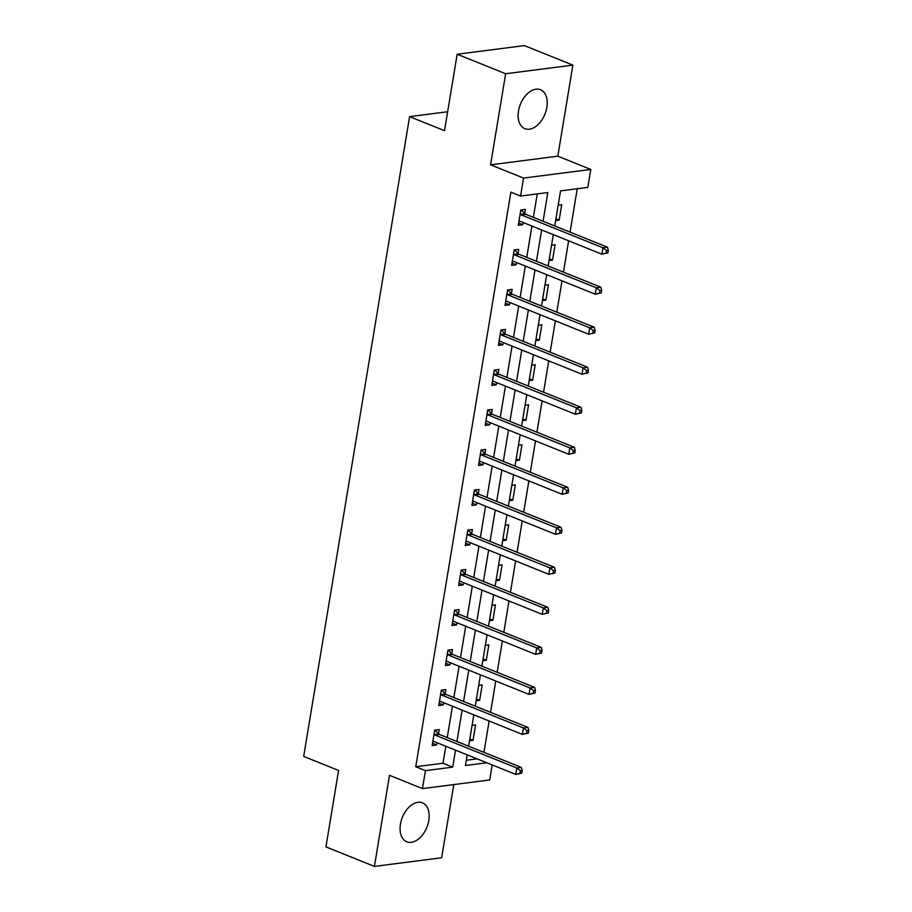 <?xml version="1.0" encoding="UTF-8"?>
<svg xmlns="http://www.w3.org/2000/svg" width="912" height="912" viewBox="0 0 912 912"><rect width="100%" height="100%" fill="white"/><g stroke="black" fill="none" stroke-linecap="round" stroke-linejoin="round"><path stroke-width="1.37" d="M428.8 820.504A20.999 13.224 111.9 0 0 422.461 802.845A20.999 13.224 111.9 0 0 400.448 824.14A20.999 13.224 111.9 0 0 406.786 841.799A20.999 13.224 111.9 0 0 428.8 820.504M546.858 107.377A20.999 13.224 111.9 0 0 540.52 89.718A20.999 13.224 111.9 0 0 518.506 111.013A20.999 13.224 111.9 0 0 524.845 128.672A20.999 13.224 111.9 0 0 546.858 107.377M492.195 764.929L489.71 779.965L422.473 788.606L425.448 770.651L452.705 767.14L455.51 750.166M447.644 111.743L409.602 116.633L303.685 756.401L338.591 770.446L325.937 846.883L374.422 866.4L441.659 857.759L453.777 784.582M409.602 116.633L444.509 130.678L457.163 54.241L524.4 45.6L572.884 65.117L505.647 73.747L490.576 164.821L523.545 178.079L590.782 169.45L587.807 187.405L560.549 190.904L554.747 225.971M490.576 164.821L557.813 156.18L572.884 65.117M557.813 156.18L590.782 169.45M483.941 752.354L489.128 721.016M490.565 712.34L495.752 680.99M497.188 672.326L502.375 640.976M503.812 632.301L508.999 600.962M510.435 592.287L515.622 560.948M517.058 552.273L522.245 520.923M523.682 512.248L528.869 480.909M530.305 472.234L535.504 440.895M536.94 432.22L542.127 400.87M543.563 392.206L548.75 360.856M550.187 352.18L555.374 320.842M556.81 312.166L561.997 280.828M563.434 272.152L568.621 240.802M570.057 232.127L577.239 188.761M457.163 54.241L505.647 73.747M466.294 760.255L477.113 758.864M558.19 205.143L561.712 204.687L559.159 220.077L555.647 220.533M551.566 245.157L555.089 244.701L552.535 260.091L549.024 260.547M544.943 285.171L548.454 284.726L545.912 300.116L542.401 300.561M538.319 325.185L541.831 324.74L539.288 340.13L535.766 340.586M531.696 365.21L535.207 364.754L532.665 380.144L529.142 380.6M525.073 405.224L528.584 404.768L526.042 420.17L522.519 420.614M518.449 445.238L521.96 444.794L519.407 460.184L515.896 460.628M511.814 485.264L515.337 484.808L512.783 500.198L509.272 500.654M505.191 525.278L508.714 524.822L506.16 540.212L502.649 540.668M498.568 565.292L502.09 564.847L499.537 580.237L496.025 580.682M491.944 605.306L495.455 604.861L492.913 620.251L489.402 620.707M485.321 645.331L488.832 644.875L486.29 660.265L482.767 660.721M478.697 685.345L482.209 684.889L479.666 700.291L476.144 700.735M472.074 725.359L475.585 724.915L473.043 740.305L469.52 740.749M543.073 221.274L547.827 192.535L520.57 196.046L510.88 192.136L415.747 766.741L443.004 763.241L445.82 746.267M447.256 737.591L452.443 706.253M453.88 697.577L459.067 666.227M460.503 657.563L465.69 626.213M467.126 617.538L472.313 586.199M473.75 577.524L478.937 546.185M480.373 537.51L485.56 506.16M486.997 497.485L492.195 466.146M493.631 457.471L498.818 426.132M500.255 417.457L505.442 386.118M506.878 377.443L512.065 346.093M513.502 337.417L518.689 306.079M520.125 297.403L525.312 266.065M526.748 257.389L531.935 226.039M533.372 217.364L537.259 193.891M524.674 213.511L525.369 209.361L520.82 209.942L518.278 225.332L522.815 224.751L523.18 222.517M518.05 253.525L518.734 249.375L514.197 249.956L511.643 265.346L516.192 264.765L516.557 262.542M511.427 293.539L512.111 289.389L507.574 289.97L505.02 305.372L509.569 304.779L509.933 302.556M504.803 333.564L505.487 329.414L500.95 329.996L498.397 345.386L502.945 344.804L503.31 342.57M498.18 373.578L498.864 369.428L494.327 370.01L491.773 385.4L496.322 384.818L496.687 382.584M491.557 413.592L492.241 409.442L487.692 410.024L485.15 425.414L489.687 424.832L490.063 422.609M484.933 453.617L485.617 449.456L481.069 450.049L478.526 465.439L483.064 464.846L483.44 462.623M478.298 493.631L478.994 489.482L474.445 490.063L471.903 505.453L476.44 504.872L476.816 502.637M471.675 533.645L472.37 529.496L467.822 530.077L465.28 545.467L469.817 544.886L470.182 542.663M465.052 573.659L465.736 569.51L461.198 570.091L458.645 585.493L463.193 584.9L463.558 582.677M458.428 613.685L459.112 609.524L454.575 610.117L452.021 625.507L456.57 624.925L456.935 622.691M451.805 653.699L452.489 649.549L447.952 650.131L445.398 665.521L449.947 664.939L450.311 662.705M445.181 693.713L445.865 689.563L441.328 690.145L438.775 705.535L443.323 704.953L443.688 702.73M438.558 733.738L439.242 729.577L434.693 730.17L432.151 745.56L436.688 744.967L437.065 742.744M422.473 788.606L389.504 775.337L374.422 866.4M415.747 766.741L425.448 770.651M520.57 196.046L523.545 178.079M467.183 754.862L465.428 765.51L486.803 762.763M553.31 234.646L548.123 265.985M546.687 274.66L541.5 305.999M540.064 314.674L534.865 346.024M533.429 354.7L528.242 386.038M526.805 394.714L521.618 426.052M520.182 434.728L514.995 466.078M513.559 474.742L508.372 506.092M506.935 514.767L501.748 546.106M500.312 554.781L495.125 586.12M493.688 594.795L488.501 626.145M487.065 634.82L481.867 666.159M480.43 674.834L475.243 706.173M473.807 714.848L468.62 746.187M456.946 741.49L462.133 710.152M463.57 701.476L468.768 670.138M470.204 661.462L475.391 630.124M476.828 621.448L482.015 590.098M483.451 581.423L488.638 550.084M490.075 541.409L495.262 510.07M496.698 501.395L501.885 470.045M503.321 461.369L508.508 430.031M509.945 421.355L515.132 390.017M516.568 381.341L521.767 350.003M523.203 341.327L528.39 309.977M529.826 301.302L535.013 269.963M536.45 261.288L541.637 229.949M443.004 763.241L452.705 767.14M518.643 223.075L522.815 224.751M555.932 218.777L559.159 220.077M549.309 258.803L552.535 260.091M512.02 263.089L516.192 264.765M542.686 298.817L545.912 300.116M505.396 303.103L509.569 304.779M536.062 338.831L539.288 340.13M498.773 343.117L502.945 344.804M529.439 378.845L532.665 380.144M492.149 383.143L496.322 384.818M522.815 418.87L526.042 420.17M485.526 423.157L489.687 424.832M516.181 458.884L519.407 460.184M478.903 463.171L483.064 464.846M509.557 498.898L512.783 500.198M472.279 503.196L476.44 504.872M502.934 538.924L506.16 540.212M465.644 543.21L469.817 544.886M496.31 578.938L499.537 580.237M459.021 583.224L463.193 584.9M489.687 618.952L492.913 620.251M452.398 623.238L456.57 624.925M483.064 658.966L486.29 660.265M445.774 663.263L449.947 664.939M476.44 698.991L479.666 700.291M439.151 703.277L443.323 704.953M469.817 739.005L473.043 740.305M432.527 743.291L436.688 744.967M607.894 252.863L608.315 250.298L606.491 250.538L606.07 253.103L607.894 252.863L601.874 254.186L520.022 221.251A2.69 1.972 -97.3 0 0 519.27 221.149L518.962 221.183M606.07 253.103L601.874 254.186L602.935 247.768L607.472 247.186L525.631 214.252A2.69 1.972 -97.3 0 1 524.936 213.773L521.151 209.897M520.136 214.092L520.399 214.354A2.69 1.972 -97.3 0 0 521.083 214.833L602.935 247.768L606.491 250.538M608.315 250.298L607.472 247.186M601.259 292.889L601.692 290.324L599.868 290.552L599.446 293.117L601.259 292.889L595.24 294.2L513.399 261.265A2.69 1.972 -97.3 0 0 512.647 261.163L512.339 261.197M599.446 293.117L595.24 294.2L596.311 287.793L600.848 287.2L519.008 254.266A2.69 1.972 -97.3 0 1 518.312 253.798L514.528 249.911M513.513 254.106L513.764 254.38A2.69 1.972 -97.3 0 0 514.459 254.858L596.311 287.793L599.868 290.552M601.692 290.324L600.848 287.2M594.635 332.903L595.069 330.338L593.245 330.566L592.823 333.131L594.635 332.903L588.616 334.214L506.776 301.279A2.69 1.972 -97.3 0 0 506.023 301.177L505.715 301.211M592.823 333.131L588.616 334.214L589.676 327.807L594.225 327.226L512.384 294.291A2.69 1.972 -97.3 0 1 511.689 293.812L507.904 289.936M506.89 294.131L507.14 294.394A2.69 1.972 -97.3 0 0 507.836 294.872L589.676 327.807L593.245 330.566M595.069 330.338L594.225 327.226M588.012 372.917L588.434 370.352L586.621 370.591L586.199 373.156L588.012 372.917L581.993 374.239L500.152 341.305A2.69 1.972 -97.3 0 0 499.4 341.191L499.081 341.236M586.199 373.156L581.993 374.239L583.053 367.821L587.602 367.24L505.75 334.305A2.69 1.972 -97.3 0 1 505.066 333.826L501.281 329.95M500.255 334.145L500.517 334.408A2.69 1.972 -97.3 0 0 501.212 334.886L583.053 367.821L586.621 370.591M588.434 370.352L587.602 367.24M581.389 412.931L581.81 410.366L579.998 410.605L579.576 413.17L581.389 412.931L575.369 414.253L493.529 381.319A2.69 1.972 -97.3 0 0 492.776 381.216L492.457 381.25M579.576 413.17L575.369 414.253L576.43 407.846L580.978 407.254L499.126 374.319A2.69 1.972 -97.3 0 1 498.442 373.84L494.657 369.964M493.631 374.159L493.894 374.433A2.69 1.972 -97.3 0 0 494.589 374.9L576.43 407.846L579.998 410.605M581.81 410.366L580.978 407.254M574.765 452.956L575.187 450.391L573.374 450.619L572.953 453.184L574.765 452.956L568.746 454.267L486.905 421.333A2.69 1.972 -97.3 0 0 486.142 421.23L485.834 421.264M572.953 453.184L568.746 454.267L569.806 447.86L574.355 447.279L492.503 414.333A2.69 1.972 -97.3 0 1 491.807 413.866L488.034 409.99M487.008 414.185L487.27 414.447A2.69 1.972 -97.3 0 0 487.966 414.926L569.806 447.86L573.374 450.619M575.187 450.391L574.355 447.279M568.142 492.97L568.564 490.405L566.751 490.633L566.318 493.198L568.142 492.97L562.123 494.293L480.271 461.347A2.69 1.972 -97.3 0 0 479.518 461.244L479.21 461.278M566.318 493.198L562.123 494.293L563.183 487.874L567.72 487.293L485.879 454.358A2.69 1.972 -97.3 0 1 485.184 453.88L481.399 450.004M480.385 454.199L480.647 454.461A2.69 1.972 -97.3 0 0 481.342 454.94L563.183 487.874L566.751 490.633M568.564 490.405L567.72 487.293M561.518 532.984L561.94 530.419L560.128 530.659L559.694 533.224L561.518 532.984L555.499 534.307L473.647 501.372A2.69 1.972 -97.3 0 0 472.895 501.258L472.587 501.304M559.694 533.224L555.499 534.307L556.559 527.888L561.097 527.307L479.256 494.372A2.69 1.972 -97.3 0 1 478.561 493.894L474.776 490.018M473.761 494.213L474.023 494.475A2.69 1.972 -97.3 0 0 474.707 494.954L556.559 527.888L560.128 530.659M561.94 530.419L561.097 527.307M554.895 573.01L555.317 570.445L553.493 570.673L553.071 573.238L554.895 573.01L548.876 574.321L467.024 541.386A2.69 1.972 -97.3 0 0 466.271 541.283L465.964 541.318M553.071 573.238L548.876 574.321L549.936 567.914L554.473 567.321L472.633 534.386A2.69 1.972 -97.3 0 1 471.937 533.908L468.152 530.032M467.138 534.227L467.4 534.5A2.69 1.972 -97.3 0 0 468.084 534.979L549.936 567.914L553.493 570.673M555.317 570.445L554.473 567.321M548.26 613.024L548.693 610.459L546.869 610.687L546.448 613.252L548.26 613.024L542.241 614.335L460.4 581.4A2.69 1.972 -97.3 0 0 459.648 581.297L459.34 581.332M546.448 613.252L542.241 614.335L543.313 607.928L547.85 607.346L466.009 574.412A2.69 1.972 -97.3 0 1 465.314 573.933L461.529 570.057M460.514 574.252L460.765 574.514A2.69 1.972 -97.3 0 0 461.461 574.993L543.313 607.928L546.869 610.687M548.693 610.459L547.85 607.346M541.637 653.038L542.07 650.473L540.246 650.712L539.824 653.277L541.637 653.038L535.618 654.36L453.777 621.425A2.69 1.972 -97.3 0 0 453.025 621.311L452.717 621.357M539.824 653.277L535.618 654.36L536.678 647.942L541.226 647.36L459.386 614.426A2.69 1.972 -97.3 0 1 458.69 613.947L454.906 610.071M453.891 614.266L454.142 614.528A2.69 1.972 -97.3 0 0 454.837 615.007L536.678 647.942L540.246 650.712M542.07 650.473L541.226 647.36M535.013 693.052L535.435 690.487L533.623 690.726L533.201 693.291L535.013 693.052L528.994 694.374L447.154 661.439A2.69 1.972 -97.3 0 0 446.401 661.337L446.093 661.371M533.201 693.291L528.994 694.374L530.054 687.956L534.603 687.374L452.751 654.44A2.69 1.972 -97.3 0 1 452.067 653.961L448.282 650.085M447.256 654.28L447.518 654.554A2.69 1.972 -97.3 0 0 448.214 655.021L530.054 687.956L533.623 690.726M535.435 690.487L534.603 687.374M528.39 733.077L528.812 730.512L526.999 730.74L526.577 733.305L528.39 733.077L522.371 734.388L440.53 701.453A2.69 1.972 -97.3 0 0 439.778 701.351L439.459 701.385M526.577 733.305L522.371 734.388L523.431 727.981L527.98 727.4L446.128 694.454A2.69 1.972 -97.3 0 1 445.444 693.986L441.659 690.11M440.633 694.294L440.895 694.568A2.69 1.972 -97.3 0 0 441.59 695.047L523.431 727.981L526.999 730.74M528.812 730.512L527.98 727.4M521.767 773.091L522.188 770.526L520.376 770.754L519.954 773.319L521.767 773.091L515.747 774.413L433.907 741.467A2.69 1.972 -97.3 0 0 433.143 741.365L432.835 741.399M519.954 773.319L515.747 774.413L516.808 767.995L521.356 767.414L439.504 734.479A2.69 1.972 -97.3 0 1 438.809 734L435.035 730.124M434.009 734.32L434.272 734.582A2.69 1.972 -97.3 0 0 434.967 735.061L516.808 767.995L520.376 770.754M522.188 770.526L521.356 767.414M520.399 214.354L524.936 213.773M521.083 214.833L525.631 214.252M513.764 254.38L518.312 253.798M514.459 254.858L519.008 254.266M507.14 294.394L511.689 293.812M507.836 294.872L512.384 294.291M500.517 334.408L505.066 333.826M501.212 334.886L505.75 334.305M493.894 374.433L498.442 373.84M494.589 374.9L499.126 374.319M487.27 414.447L491.807 413.866M487.966 414.926L492.503 414.333M480.647 454.461L485.184 453.88M481.342 454.94L485.879 454.358M474.023 494.475L478.561 493.894M474.707 494.954L479.256 494.372M467.4 534.5L471.937 533.908M468.084 534.979L472.633 534.386M460.765 574.514L465.314 573.933M461.461 574.993L466.009 574.412M454.142 614.528L458.69 613.947M454.837 615.007L459.386 614.426M447.518 654.554L452.067 653.961M448.214 655.021L452.751 654.44M440.895 694.568L445.444 693.986M441.59 695.047L446.128 694.454M434.272 734.582L438.809 734M434.967 735.061L439.504 734.479"/></g></svg>
